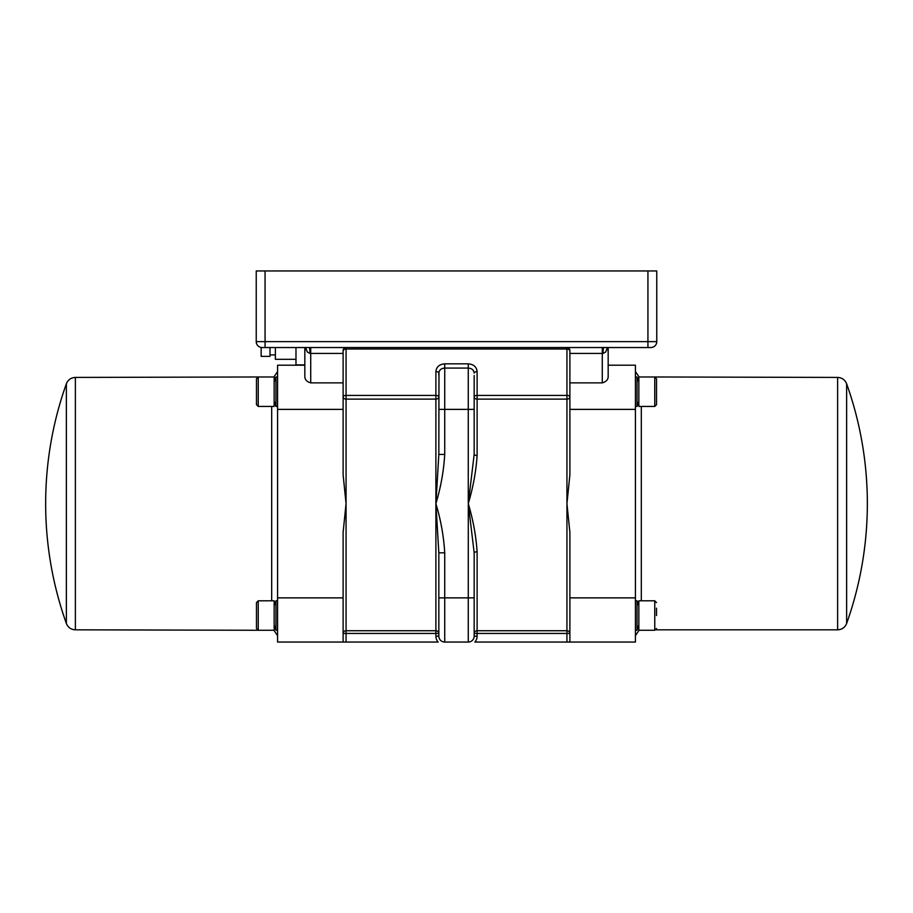 <?xml version="1.0" encoding="UTF-8"?>
<svg xmlns="http://www.w3.org/2000/svg" width="913" height="913" viewBox="0 0 913 913"><rect width="100%" height="100%" fill="white"/><g stroke="black" fill="none" stroke-linecap="round" stroke-linejoin="round"><path stroke-width="1.37" d="M635.414 642.044L569.883 642.044L635.414 642.044L635.414 597.867L569.883 597.867L569.883 532.325L566.939 503.622L566.939 630.735A2.944 2.705 0 0 1 569.883 633.439L566.939 633.439L566.939 630.735L477.111 630.735L477.111 551.794C476.061 535.977 473.128 519.942 468.301 503.691L468.278 597.867L444.722 597.867L444.722 552.822L438.833 552.822L438.833 636.156A5.889 5.889 0 0 0 444.722 642.044A5.889 5.889 0 0 1 438.833 636.156A5.889 5.889 0 0 0 444.722 642.044L468.289 642.044M435.889 636.156L438.833 636.156L438.833 633.439L435.889 633.439L435.889 636.156A8.833 8.833 0 0 0 438.137 642.044L346.061 642.044L346.061 633.439L343.117 633.439A2.944 2.705 0 0 1 346.061 630.735L346.061 633.439L435.889 633.439L435.889 630.735L346.061 630.735L346.061 503.622L343.117 532.325L343.117 597.867L277.586 597.867L277.586 642.044L346.061 642.044M477.111 636.156L477.111 630.735A2.944 2.705 0 0 0 474.167 633.439L474.167 636.156L477.111 636.156A8.833 8.833 0 0 1 474.863 642.044L569.883 642.044L569.883 597.867M635.414 597.867L635.414 365.2L608.172 365.2L608.172 347.533L608.172 376.453C608.172 379.625 606.209 381.76 602.283 382.867L569.883 382.867L569.883 474.92L566.939 503.622L566.939 395.42A2.944 1.472 180 0 1 569.883 396.893A2.944 2.225 180 0 1 566.939 399.118L477.111 399.118L477.111 371.614A2.944 1.472 -0 0 0 474.167 373.086C473.847 370.062 471.884 368.384 468.278 368.065L468.278 503.622L474.167 552.822L474.167 636.156A5.889 5.889 0 0 1 468.278 642.044A5.889 5.889 0 0 0 474.167 636.156A5.889 5.889 0 0 1 468.278 642.044L468.278 597.867L474.167 597.867M638.849 382.285A37.399 37.399 0 0 0 637.034 376.978L637.034 406.433L635.414 406.433M637.034 406.433L638.849 401.127M638.849 406.433L638.849 376.978L654.758 376.978L654.758 406.433L638.849 406.433M654.758 406.433L656.527 404.664L656.527 378.747L654.758 376.978L837.62 377.423C841.969 377.64 844.97 379.762 846.636 383.78L846.636 623.465A357.097 357.097 0 0 0 846.636 383.78M656.527 391.711L656.527 399.072M638.849 606.118A37.399 37.399 0 0 0 637.034 600.811L637.034 630.267L635.414 630.267M637.034 630.267L638.849 624.96M638.849 630.267L638.849 600.811L654.758 600.811L654.758 630.267L638.849 630.267M656.527 615.533L656.527 608.172M656.527 602.58L654.758 600.811M310.717 347.533L310.717 353.422L343.117 353.422L343.117 382.867L310.717 382.867C306.791 381.76 304.828 379.625 304.828 376.453L304.828 347.533L304.828 365.2L277.586 365.2L277.586 597.867M277.586 376.978L275.966 376.978L275.966 406.433L277.586 406.433M274.151 401.127L275.966 406.433M258.242 406.433L256.473 404.664L256.473 378.747L258.242 376.978L274.151 376.978L274.151 406.433L258.242 406.433L258.242 376.978L75.38 377.423C71.031 377.64 68.03 379.762 66.364 383.78L66.364 623.465C68.03 627.482 71.031 629.605 75.38 629.822L75.38 377.423M277.586 600.811L275.966 600.811L275.966 630.267L277.586 630.267M274.151 624.96L275.966 630.267M274.151 600.811L274.151 630.267L258.242 630.267L258.242 600.811L274.151 600.811M258.242 600.811L256.473 602.58L256.473 628.498L258.242 630.267L75.38 629.822M635.414 635.71L639.066 630.267M277.586 371.534L273.934 376.978M438.833 633.439A2.944 2.705 0 0 0 435.889 630.735L435.889 395.42A2.944 1.472 180 0 1 438.833 396.893A2.944 2.225 180 0 1 435.889 399.118L346.061 399.118L346.061 349.006L566.939 349.006A2.944 1.472 180 0 1 569.883 350.478L566.939 347.533A2.944 2.944 0 0 1 569.883 350.478L569.883 353.422L602.283 353.422L602.283 347.533L603.356 347.431M477.111 551.794A2.944 1.027 -0 0 0 474.167 552.822M477.111 455.45A2.944 1.027 180 0 1 474.167 454.434L468.278 503.622C473.128 487.314 476.072 471.256 477.111 455.45L477.111 399.118A2.944 2.225 180 0 1 474.167 396.893A2.944 1.472 180 0 1 477.111 395.42L566.939 395.42L566.939 347.533L569.541 349.086M343.117 353.422L343.117 350.478L346.061 347.533L346.061 349.006A2.944 1.472 180 0 0 343.117 350.478A2.944 2.944 0 0 1 344.463 348.001M477.111 371.614C476.632 366.912 473.687 364.321 468.278 363.842L444.722 363.842C439.313 364.333 436.368 366.923 435.889 371.614L435.889 395.42L346.061 395.42A2.944 1.472 180 0 0 343.117 396.893A2.944 2.225 180 0 0 346.061 399.118L346.061 503.622L343.117 474.92L343.117 382.867M647.933 347.533L650.878 347.533A5.889 5.889 0 0 0 656.767 341.633A5.889 5.889 0 0 1 650.878 347.533L647.933 347.533L647.933 341.633L265.067 341.633L265.067 347.533L647.933 347.533M256.233 341.633L265.067 341.633L265.067 270.956L256.233 270.956L256.233 341.633A5.889 5.889 0 0 0 262.122 347.533L265.067 347.533M435.889 371.614A2.944 1.472 180 0 1 438.833 373.086C439.153 370.062 441.116 368.396 444.722 368.065L468.278 368.065L468.278 363.842M569.883 382.867L569.883 353.422M474.167 454.434L474.167 375.505M438.982 371.945L438.833 454.434L444.722 454.434L444.722 409.378L438.833 409.378M438.833 454.434L435.912 503.531C440.796 487.405 443.729 471.04 444.722 454.434M444.722 552.822C443.729 536.205 440.796 519.839 435.9 503.702L438.833 552.822M343.117 642.044L343.117 597.867M474.041 372.059L473.037 370.13M440.465 369.617L439.279 371.169M438.833 375.505L438.833 373.086M295.983 347.533L295.983 364.88L304.828 364.88M275.372 347.533L275.372 359.311L295.983 359.311M261.152 347.454L261.152 356.367L269.997 356.367L269.997 347.533M603.813 347.533A5.889 0.765 -90 0 0 603.048 353.422L605.696 352.007L607.385 347.533M607.704 347.533L608.172 351.836M304.828 351.836L305.296 347.533M305.615 347.533L307.304 352.007L309.952 353.422A5.889 0.765 90 0 0 309.187 347.533M265.067 270.956L647.933 270.956L647.933 341.633L656.767 341.633L656.767 270.956L647.933 270.956M641.314 600.811L641.314 406.433M837.62 377.423L837.62 629.822C841.969 629.605 844.97 627.482 846.636 623.465M271.686 406.433L271.686 600.811M474.167 633.439L566.939 633.439L566.939 642.044M444.722 363.842L444.722 409.378L474.167 409.378M444.722 642.044L444.722 597.867L438.833 597.867M656.767 341.633A5.889 5.889 0 0 1 650.878 347.533M602.283 382.867L602.283 353.422L603.048 353.422M309.952 353.422L310.717 353.422L310.717 382.867M569.883 409.378L635.414 409.378M277.586 409.378L343.117 409.378M637.034 376.978L635.414 376.978M637.034 600.811L635.414 600.811M654.758 630.267L656.527 628.498M275.966 376.978A37.399 37.399 0 0 0 274.151 382.285M275.966 600.811A37.399 37.399 0 0 0 274.151 606.118M639.066 376.978L635.414 371.534M655.922 629.822L837.62 629.822M273.934 630.267L277.586 635.71M66.364 383.78A357.097 357.097 0 0 0 66.364 623.465M344.475 347.99L343.824 348.549M269.997 354.895L275.372 354.895"/></g></svg>

